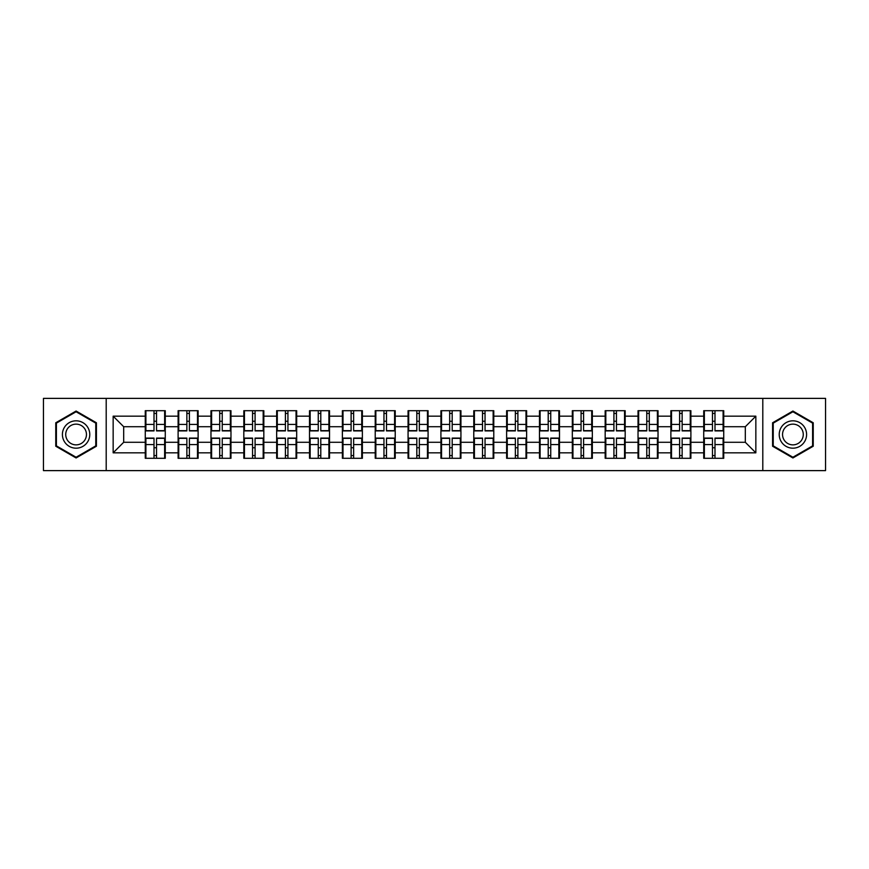 <?xml version="1.0" encoding="UTF-8"?>
<svg xmlns="http://www.w3.org/2000/svg" width="869" height="869" viewBox="0 0 869 869"><rect width="100%" height="100%" fill="white"/><g stroke="black" fill="none" stroke-linecap="round" stroke-linejoin="round"><path stroke-width="1.3" d="M762.797 470.618L825.55 470.618L825.55 398.382L762.797 398.382L762.797 470.618L106.203 470.618L106.203 398.382L43.45 398.382L43.45 470.618L106.203 470.618M723.736 447.872L723.106 447.872M704.357 447.872L703.727 447.872M703.727 421.128L704.357 421.128M723.106 421.128L723.736 421.128M723.736 418.391L723.106 418.391M704.357 418.391L703.727 418.391M703.727 450.609L704.357 450.609M723.106 450.609L723.736 450.609M690.888 447.872L690.247 447.872M671.509 447.872L670.879 447.872M670.879 421.128L671.509 421.128M690.247 421.128L690.888 421.128M690.888 418.391L690.247 418.391M671.509 418.391L670.879 418.391M670.879 450.609L671.509 450.609M690.247 450.609L690.888 450.609M658.029 447.872L657.399 447.872M638.661 447.872L638.031 447.872M638.031 421.128L638.661 421.128M657.399 421.128L658.029 421.128M658.029 418.391L657.399 418.391M638.661 418.391L638.031 418.391M638.031 450.609L638.661 450.609M657.399 450.609L658.029 450.609M625.18 447.872L624.55 447.872M605.812 447.872L605.172 447.872M605.172 421.128L605.812 421.128M624.55 421.128L625.18 421.128M625.18 418.391L624.55 418.391M605.812 418.391L605.172 418.391M605.172 450.609L605.812 450.609M624.55 450.609L625.18 450.609M592.332 447.872L591.702 447.872M572.953 447.872L572.323 447.872M572.323 421.128L572.953 421.128M591.702 421.128L592.332 421.128M592.332 418.391L591.702 418.391M572.953 418.391L572.323 418.391M572.323 450.609L572.953 450.609M591.702 450.609L592.332 450.609M559.484 447.872L558.843 447.872M540.105 447.872L539.475 447.872M539.475 421.128L540.105 421.128M558.843 421.128L559.484 421.128M559.484 418.391L558.843 418.391M540.105 418.391L539.475 418.391M539.475 450.609L540.105 450.609M558.843 450.609L559.484 450.609M526.625 447.872L525.995 447.872M507.257 447.872L506.627 447.872M506.627 421.128L507.257 421.128M525.995 421.128L526.625 421.128M526.625 418.391L525.995 418.391M507.257 418.391L506.627 418.391M506.627 450.609L507.257 450.609M525.995 450.609L526.625 450.609M493.777 447.872L493.147 447.872M474.409 447.872L473.779 447.872M473.779 421.128L474.409 421.128M493.147 421.128L493.777 421.128M493.777 418.391L493.147 418.391M474.409 418.391L473.779 418.391M473.779 450.609L474.409 450.609M493.147 450.609L493.777 450.609M460.928 447.872L460.298 447.872M441.55 447.872L440.92 447.872M440.92 421.128L441.55 421.128M460.298 421.128L460.928 421.128M460.928 418.391L460.298 418.391M441.55 418.391L440.92 418.391M440.92 450.609L441.55 450.609M460.298 450.609L460.928 450.609M428.08 447.872L427.45 447.872M408.702 447.872L408.072 447.872M408.072 421.128L408.702 421.128M427.45 421.128L428.08 421.128M428.08 418.391L427.45 418.391M408.702 418.391L408.072 418.391M408.072 450.609L408.702 450.609M427.45 450.609L428.08 450.609M395.221 447.872L394.591 447.872M375.853 447.872L375.223 447.872M375.223 421.128L375.853 421.128M394.591 421.128L395.221 421.128M395.221 418.391L394.591 418.391M375.853 418.391L375.223 418.391M375.223 450.609L375.853 450.609M394.591 450.609L395.221 450.609M362.373 447.872L361.743 447.872M343.005 447.872L342.375 447.872M342.375 421.128L343.005 421.128M361.743 421.128L362.373 421.128M362.373 418.391L361.743 418.391M343.005 418.391L342.375 418.391M342.375 450.609L343.005 450.609M361.743 450.609L362.373 450.609M329.525 447.872L328.895 447.872M310.157 447.872L309.516 447.872M309.516 421.128L310.157 421.128M328.895 421.128L329.525 421.128M329.525 418.391L328.895 418.391M310.157 418.391L309.516 418.391M309.516 450.609L310.157 450.609M328.895 450.609L329.525 450.609M296.677 447.872L296.047 447.872M277.298 447.872L276.668 447.872M276.668 421.128L277.298 421.128M296.047 421.128L296.677 421.128M296.677 418.391L296.047 418.391M277.298 418.391L276.668 418.391M276.668 450.609L277.298 450.609M296.047 450.609L296.677 450.609M263.828 447.872L263.188 447.872M244.45 447.872L243.82 447.872M243.82 421.128L244.45 421.128M263.188 421.128L263.828 421.128M263.828 418.391L263.188 418.391M244.45 418.391L243.82 418.391M243.82 450.609L244.45 450.609M263.188 450.609L263.828 450.609M230.969 447.872L230.339 447.872M211.601 447.872L210.971 447.872M210.971 421.128L211.601 421.128M230.339 421.128L230.969 421.128M230.969 418.391L230.339 418.391M211.601 418.391L210.971 418.391M210.971 450.609L211.601 450.609M230.339 450.609L230.969 450.609M198.121 447.872L197.491 447.872M178.753 447.872L178.112 447.872M178.112 421.128L178.753 421.128M197.491 421.128L198.121 421.128M198.121 418.391L197.491 418.391M178.753 418.391L178.112 418.391M178.112 450.609L178.753 450.609M197.491 450.609L198.121 450.609M762.797 398.382L106.203 398.382M745.32 442.288L745.32 426.712L723.736 426.712L723.736 442.288L745.32 442.288L755.845 452.825L755.845 416.175L723.736 416.175L723.736 410.7L703.727 410.7L703.727 426.712L690.888 426.712L690.888 442.288L703.727 442.288L703.727 426.712M755.845 452.825L723.736 452.825L723.736 458.3L703.727 458.3L703.727 452.825L690.888 452.825L690.888 458.3L670.879 458.3L670.879 452.825L658.029 452.825L658.029 458.3L638.031 458.3L638.031 452.825L625.18 452.825L625.18 458.3L605.172 458.3L605.172 452.825L592.332 452.825L592.332 458.3L572.323 458.3L572.323 452.825L559.484 452.825L559.484 458.3L539.475 458.3L539.475 452.825L526.625 452.825L526.625 458.3L506.627 458.3L506.627 452.825L493.777 452.825L493.777 458.3L473.779 458.3L473.779 452.825L460.928 452.825L460.928 458.3L440.92 458.3L440.92 452.825L428.08 452.825L428.08 458.3L408.072 458.3L408.072 452.825L395.221 452.825L395.221 458.3L375.223 458.3L375.223 452.825L362.373 452.825L362.373 458.3L342.375 458.3L342.375 452.825L329.525 452.825L329.525 458.3L309.516 458.3L309.516 452.825L296.677 452.825L296.677 458.3L276.668 458.3L276.668 452.825L263.828 452.825L263.828 458.3L243.82 458.3L243.82 452.825L230.969 452.825L230.969 458.3L210.971 458.3L210.971 452.825L198.121 452.825L198.121 458.3L178.112 458.3L178.112 452.825L165.273 452.825L165.273 458.3L145.264 458.3L145.264 452.825L113.155 452.825L113.155 416.175L145.264 416.175L145.264 426.712L123.68 426.712L123.68 442.288L145.264 442.288L145.264 426.712M703.727 416.175L690.888 416.175L690.888 410.7L670.879 410.7L670.879 416.175L658.029 416.175L658.029 410.7L638.031 410.7L638.031 416.175L625.18 416.175L625.18 410.7L605.172 410.7L605.172 416.175L592.332 416.175L592.332 410.7L572.323 410.7L572.323 416.175L559.484 416.175L559.484 410.7L539.475 410.7L539.475 416.175L526.625 416.175L526.625 410.7L506.627 410.7L506.627 416.175L493.777 416.175L493.777 410.7L473.779 410.7L473.779 416.175L460.928 416.175L460.928 410.7L440.92 410.7L440.92 416.175L428.08 416.175L428.08 410.7L408.072 410.7L408.072 416.175L395.221 416.175L395.221 410.7L375.223 410.7L375.223 416.175L362.373 416.175L362.373 410.7L342.375 410.7L342.375 416.175L329.525 416.175L329.525 410.7L309.516 410.7L309.516 416.175L296.677 416.175L296.677 410.7L276.668 410.7L276.668 416.175L263.828 416.175L263.828 410.7L243.82 410.7L243.82 416.175L230.969 416.175L230.969 410.7L210.971 410.7L210.971 416.175L198.121 416.175L198.121 410.7L178.112 410.7L178.112 416.175L165.273 416.175L165.273 410.7L145.264 410.7L145.264 416.175M703.727 442.288L703.727 452.825M690.888 442.288L690.888 452.825M690.888 416.175L690.888 426.712M658.029 442.288L670.879 442.288L670.879 426.712L658.029 426.712L658.029 452.825M670.879 442.288L670.879 452.825M670.879 416.175L670.879 426.712M658.029 416.175L658.029 426.712M625.18 442.288L638.031 442.288L638.031 426.712L625.18 426.712L625.18 452.825M638.031 442.288L638.031 452.825M638.031 416.175L638.031 426.712M625.18 416.175L625.18 426.712M592.332 442.288L605.172 442.288L605.172 426.712L592.332 426.712L592.332 452.825M605.172 442.288L605.172 452.825M605.172 416.175L605.172 426.712M592.332 416.175L592.332 426.712M559.484 442.288L572.323 442.288L572.323 426.712L559.484 426.712L559.484 452.825M572.323 442.288L572.323 452.825M572.323 416.175L572.323 426.712M559.484 416.175L559.484 426.712M526.625 442.288L539.475 442.288L539.475 426.712L526.625 426.712L526.625 452.825M539.475 442.288L539.475 452.825M539.475 416.175L539.475 426.712M526.625 416.175L526.625 426.712M493.777 442.288L506.627 442.288L506.627 426.712L493.777 426.712L493.777 452.825M506.627 442.288L506.627 452.825M506.627 416.175L506.627 426.712M493.777 416.175L493.777 426.712M460.928 442.288L473.779 442.288L473.779 426.712L460.928 426.712L460.928 452.825M473.779 442.288L473.779 452.825M473.779 416.175L473.779 426.712M460.928 416.175L460.928 426.712M428.08 442.288L440.92 442.288L440.92 426.712L428.08 426.712L428.08 452.825M440.92 442.288L440.92 452.825M440.92 416.175L440.92 426.712M428.08 416.175L428.08 426.712M395.221 442.288L408.072 442.288L408.072 426.712L395.221 426.712L395.221 452.825M408.072 442.288L408.072 452.825M408.072 416.175L408.072 426.712M395.221 416.175L395.221 426.712M362.373 442.288L375.223 442.288L375.223 426.712L362.373 426.712L362.373 452.825M375.223 442.288L375.223 452.825M375.223 416.175L375.223 426.712M362.373 416.175L362.373 426.712M329.525 442.288L342.375 442.288L342.375 426.712L329.525 426.712L329.525 452.825M342.375 442.288L342.375 452.825M342.375 416.175L342.375 426.712M329.525 416.175L329.525 426.712M296.677 442.288L309.516 442.288L309.516 426.712L296.677 426.712L296.677 452.825M309.516 442.288L309.516 452.825M309.516 416.175L309.516 426.712M296.677 416.175L296.677 426.712M263.828 442.288L276.668 442.288L276.668 426.712L263.828 426.712L263.828 452.825M276.668 442.288L276.668 452.825M276.668 416.175L276.668 426.712M263.828 416.175L263.828 426.712M230.969 442.288L243.82 442.288L243.82 426.712L230.969 426.712L230.969 452.825M243.82 442.288L243.82 452.825M243.82 416.175L243.82 426.712M230.969 416.175L230.969 426.712M198.121 442.288L210.971 442.288L210.971 426.712L198.121 426.712L198.121 452.825M210.971 442.288L210.971 452.825M210.971 416.175L210.971 426.712M198.121 416.175L198.121 426.712M165.273 442.288L178.112 442.288L178.112 426.712L165.273 426.712L165.273 452.825M178.112 442.288L178.112 452.825M178.112 416.175L178.112 426.712M165.273 416.175L165.273 426.712M165.273 447.872L164.643 447.872M145.894 447.872L145.264 447.872M145.264 421.128L145.894 421.128M164.643 421.128L165.273 421.128M165.273 418.391L164.643 418.391M145.894 418.391L145.264 418.391M145.264 450.609L145.894 450.609M164.643 450.609L165.273 450.609M145.264 442.288L145.264 452.825M123.68 442.288L113.155 452.825M113.155 416.175L123.68 426.712M723.736 442.288L723.736 452.825M723.736 416.175L723.736 426.712M755.845 416.175L745.32 426.712M76.092 411.037L55.768 422.768L55.768 446.231L76.092 457.963L96.416 446.231L96.416 422.768L76.092 411.037M772.584 446.231L792.908 457.963L813.232 446.231L813.232 422.768L792.908 411.037L772.584 422.768L772.584 446.231M164.643 410.7L164.643 430.915L156.529 430.915L156.529 410.7M154.009 410.7L154.009 430.915L145.894 430.915L145.894 410.7M154.009 413.438L156.529 413.438M156.529 421.237L154.009 421.237M145.894 458.3L145.894 438.085L154.009 438.085L154.009 458.3M156.529 458.3L156.529 438.085L164.643 438.085L164.643 458.3M156.529 455.562L154.009 455.562M154.009 447.763L156.529 447.763M76.092 420.813A13.687 13.687 0 0 0 62.405 434.5A13.687 13.687 0 0 0 76.092 448.187A13.687 13.687 0 0 0 89.779 434.5A13.687 13.687 0 0 0 76.092 420.813M76.092 424.137A10.363 10.363 0 0 0 65.729 434.5A10.363 10.363 0 0 0 76.092 444.863A10.363 10.363 0 0 0 86.455 434.5A10.363 10.363 0 0 0 76.092 424.137M95.775 445.873L76.092 457.235L56.398 445.873L56.398 423.127L76.092 411.765L95.775 423.127L95.775 445.873M804.759 427.657A13.687 13.687 0 0 0 786.065 422.649A13.687 13.687 0 0 0 781.057 441.343A13.687 13.687 0 0 0 799.752 446.351A13.687 13.687 0 0 0 804.759 427.657M801.881 429.319A10.363 10.363 0 0 0 787.727 425.528A10.363 10.363 0 0 0 783.936 439.681A10.363 10.363 0 0 0 798.09 443.472A10.363 10.363 0 0 0 801.881 429.319M792.908 457.235L773.225 445.873L773.225 423.127L792.908 411.765L812.602 423.127L812.602 445.873L792.908 457.235M197.491 410.7L197.491 430.915L189.388 430.915L189.388 410.7M186.857 410.7L186.857 430.915L178.753 430.915L178.753 410.7M186.857 413.438L189.388 413.438M189.388 421.237L186.857 421.237M230.339 410.7L230.339 430.915L222.236 430.915L222.236 410.7M219.705 410.7L219.705 430.915L211.601 430.915L211.601 410.7M219.705 413.438L222.236 413.438M222.236 421.237L219.705 421.237M263.188 410.7L263.188 430.915L255.084 430.915L255.084 410.7M252.553 410.7L252.553 430.915L244.45 430.915L244.45 410.7M252.553 413.438L255.084 413.438M255.084 421.237L252.553 421.237M296.047 410.7L296.047 430.915L287.932 430.915L287.932 410.7M285.412 410.7L285.412 430.915L277.298 430.915L277.298 410.7M285.412 413.438L287.932 413.438M287.932 421.237L285.412 421.237M328.895 410.7L328.895 430.915L320.791 430.915L320.791 410.7M318.26 410.7L318.26 430.915L310.157 430.915L310.157 410.7M318.26 413.438L320.791 413.438M320.791 421.237L318.26 421.237M178.753 458.3L178.753 438.085L186.857 438.085L186.857 458.3M189.388 458.3L189.388 438.085L197.491 438.085L197.491 458.3M189.388 455.562L186.857 455.562M186.857 447.763L189.388 447.763M211.601 458.3L211.601 438.085L219.705 438.085L219.705 458.3M222.236 458.3L222.236 438.085L230.339 438.085L230.339 458.3M222.236 455.562L219.705 455.562M219.705 447.763L222.236 447.763M244.45 458.3L244.45 438.085L252.553 438.085L252.553 458.3M255.084 458.3L255.084 438.085L263.188 438.085L263.188 458.3M255.084 455.562L252.553 455.562M252.553 447.763L255.084 447.763M277.298 458.3L277.298 438.085L285.412 438.085L285.412 458.3M287.932 458.3L287.932 438.085L296.047 438.085L296.047 458.3M287.932 455.562L285.412 455.562M285.412 447.763L287.932 447.763M310.157 458.3L310.157 438.085L318.26 438.085L318.26 458.3M320.791 458.3L320.791 438.085L328.895 438.085L328.895 458.3M320.791 455.562L318.26 455.562M318.26 447.763L320.791 447.763M361.743 410.7L361.743 430.915L353.64 430.915L353.64 410.7M351.109 410.7L351.109 430.915L343.005 430.915L343.005 410.7M351.109 413.438L353.64 413.438M353.64 421.237L351.109 421.237M343.005 458.3L343.005 438.085L351.109 438.085L351.109 458.3M353.64 458.3L353.64 438.085L361.743 438.085L361.743 458.3M353.64 455.562L351.109 455.562M351.109 447.763L353.64 447.763M394.591 410.7L394.591 430.915L386.488 430.915L386.488 410.7M383.957 410.7L383.957 430.915L375.853 430.915L375.853 410.7M383.957 413.438L386.488 413.438M386.488 421.237L383.957 421.237M375.853 458.3L375.853 438.085L383.957 438.085L383.957 458.3M386.488 458.3L386.488 438.085L394.591 438.085L394.591 458.3M386.488 455.562L383.957 455.562M383.957 447.763L386.488 447.763M427.45 410.7L427.45 430.915L419.336 430.915L419.336 410.7M416.816 410.7L416.816 430.915L408.702 430.915L408.702 410.7M416.816 413.438L419.336 413.438M419.336 421.237L416.816 421.237M408.702 458.3L408.702 438.085L416.816 438.085L416.816 458.3M419.336 458.3L419.336 438.085L427.45 438.085L427.45 458.3M419.336 455.562L416.816 455.562M416.816 447.763L419.336 447.763M460.298 410.7L460.298 430.915L452.184 430.915L452.184 410.7M449.664 410.7L449.664 430.915L441.55 430.915L441.55 410.7M449.664 413.438L452.184 413.438M452.184 421.237L449.664 421.237M441.55 458.3L441.55 438.085L449.664 438.085L449.664 458.3M452.184 458.3L452.184 438.085L460.298 438.085L460.298 458.3M452.184 455.562L449.664 455.562M449.664 447.763L452.184 447.763M493.147 410.7L493.147 430.915L485.043 430.915L485.043 410.7M482.512 410.7L482.512 430.915L474.409 430.915L474.409 410.7M482.512 413.438L485.043 413.438M485.043 421.237L482.512 421.237M474.409 458.3L474.409 438.085L482.512 438.085L482.512 458.3M485.043 458.3L485.043 438.085L493.147 438.085L493.147 458.3M485.043 455.562L482.512 455.562M482.512 447.763L485.043 447.763M525.995 410.7L525.995 430.915L517.891 430.915L517.891 410.7M515.36 410.7L515.36 430.915L507.257 430.915L507.257 410.7M515.36 413.438L517.891 413.438M517.891 421.237L515.36 421.237M507.257 458.3L507.257 438.085L515.36 438.085L515.36 458.3M517.891 458.3L517.891 438.085L525.995 438.085L525.995 458.3M517.891 455.562L515.36 455.562M515.36 447.763L517.891 447.763M558.843 410.7L558.843 430.915L550.74 430.915L550.74 410.7M548.209 410.7L548.209 430.915L540.105 430.915L540.105 410.7M548.209 413.438L550.74 413.438M550.74 421.237L548.209 421.237M540.105 458.3L540.105 438.085L548.209 438.085L548.209 458.3M550.74 458.3L550.74 438.085L558.843 438.085L558.843 458.3M550.74 455.562L548.209 455.562M548.209 447.763L550.74 447.763M591.702 410.7L591.702 430.915L583.588 430.915L583.588 410.7M581.068 410.7L581.068 430.915L572.953 430.915L572.953 410.7M581.068 413.438L583.588 413.438M583.588 421.237L581.068 421.237M572.953 458.3L572.953 438.085L581.068 438.085L581.068 458.3M583.588 458.3L583.588 438.085L591.702 438.085L591.702 458.3M583.588 455.562L581.068 455.562M581.068 447.763L583.588 447.763M624.55 410.7L624.55 430.915L616.447 430.915L616.447 410.7M613.916 410.7L613.916 430.915L605.812 430.915L605.812 410.7M613.916 413.438L616.447 413.438M616.447 421.237L613.916 421.237M605.812 458.3L605.812 438.085L613.916 438.085L613.916 458.3M616.447 458.3L616.447 438.085L624.55 438.085L624.55 458.3M616.447 455.562L613.916 455.562M613.916 447.763L616.447 447.763M657.399 410.7L657.399 430.915L649.295 430.915L649.295 410.7M646.764 410.7L646.764 430.915L638.661 430.915L638.661 410.7M646.764 413.438L649.295 413.438M649.295 421.237L646.764 421.237M638.661 458.3L638.661 438.085L646.764 438.085L646.764 458.3M649.295 458.3L649.295 438.085L657.399 438.085L657.399 458.3M649.295 455.562L646.764 455.562M646.764 447.763L649.295 447.763M690.247 410.7L690.247 430.915L682.143 430.915L682.143 410.7M679.612 410.7L679.612 430.915L671.509 430.915L671.509 410.7M679.612 413.438L682.143 413.438M682.143 421.237L679.612 421.237M671.509 458.3L671.509 438.085L679.612 438.085L679.612 458.3M682.143 458.3L682.143 438.085L690.247 438.085L690.247 458.3M682.143 455.562L679.612 455.562M679.612 447.763L682.143 447.763M723.106 410.7L723.106 430.915L714.991 430.915L714.991 410.7M712.471 410.7L712.471 430.915L704.357 430.915L704.357 410.7M712.471 413.438L714.991 413.438M714.991 421.237L712.471 421.237M704.357 458.3L704.357 438.085L712.471 438.085L712.471 458.3M714.991 458.3L714.991 438.085L723.106 438.085L723.106 458.3M714.991 455.562L712.471 455.562M712.471 447.763L714.991 447.763M154.009 424.42L145.894 424.42M154.009 430.655L145.894 430.655M164.643 424.42L156.529 424.42M164.643 430.655L156.529 430.655M156.529 444.58L164.643 444.58M156.529 438.345L164.643 438.345M145.894 444.58L154.009 444.58M145.894 438.345L154.009 438.345M186.857 424.42L178.753 424.42M186.857 430.655L178.753 430.655M197.491 424.42L189.388 424.42M197.491 430.655L189.388 430.655M219.705 424.42L211.601 424.42M219.705 430.655L211.601 430.655M230.339 424.42L222.236 424.42M230.339 430.655L222.236 430.655M252.553 424.42L244.45 424.42M252.553 430.655L244.45 430.655M263.188 424.42L255.084 424.42M263.188 430.655L255.084 430.655M285.412 424.42L277.298 424.42M285.412 430.655L277.298 430.655M296.047 424.42L287.932 424.42M296.047 430.655L287.932 430.655M318.26 424.42L310.157 424.42M318.26 430.655L310.157 430.655M328.895 424.42L320.791 424.42M328.895 430.655L320.791 430.655M189.388 444.58L197.491 444.58M189.388 438.345L197.491 438.345M178.753 444.58L186.857 444.58M178.753 438.345L186.857 438.345M222.236 444.58L230.339 444.58M222.236 438.345L230.339 438.345M211.601 444.58L219.705 444.58M211.601 438.345L219.705 438.345M255.084 444.58L263.188 444.58M255.084 438.345L263.188 438.345M244.45 444.58L252.553 444.58M244.45 438.345L252.553 438.345M287.932 444.58L296.047 444.58M287.932 438.345L296.047 438.345M277.298 444.58L285.412 444.58M277.298 438.345L285.412 438.345M320.791 444.58L328.895 444.58M320.791 438.345L328.895 438.345M310.157 444.58L318.26 444.58M310.157 438.345L318.26 438.345M351.109 424.42L343.005 424.42M351.109 430.655L343.005 430.655M361.743 424.42L353.64 424.42M361.743 430.655L353.64 430.655M353.64 444.58L361.743 444.58M353.64 438.345L361.743 438.345M343.005 444.58L351.109 444.58M343.005 438.345L351.109 438.345M383.957 424.42L375.853 424.42M383.957 430.655L375.853 430.655M394.591 424.42L386.488 424.42M394.591 430.655L386.488 430.655M386.488 444.58L394.591 444.58M386.488 438.345L394.591 438.345M375.853 444.58L383.957 444.58M375.853 438.345L383.957 438.345M416.816 424.42L408.702 424.42M416.816 430.655L408.702 430.655M427.45 424.42L419.336 424.42M427.45 430.655L419.336 430.655M419.336 444.58L427.45 444.58M419.336 438.345L427.45 438.345M408.702 444.58L416.816 444.58M408.702 438.345L416.816 438.345M449.664 424.42L441.55 424.42M449.664 430.655L441.55 430.655M460.298 424.42L452.184 424.42M460.298 430.655L452.184 430.655M452.184 444.58L460.298 444.58M452.184 438.345L460.298 438.345M441.55 444.58L449.664 444.58M441.55 438.345L449.664 438.345M482.512 424.42L474.409 424.42M482.512 430.655L474.409 430.655M493.147 424.42L485.043 424.42M493.147 430.655L485.043 430.655M485.043 444.58L493.147 444.58M485.043 438.345L493.147 438.345M474.409 444.58L482.512 444.58M474.409 438.345L482.512 438.345M515.36 424.42L507.257 424.42M515.36 430.655L507.257 430.655M525.995 424.42L517.891 424.42M525.995 430.655L517.891 430.655M517.891 444.58L525.995 444.58M517.891 438.345L525.995 438.345M507.257 444.58L515.36 444.58M507.257 438.345L515.36 438.345M548.209 424.42L540.105 424.42M548.209 430.655L540.105 430.655M558.843 424.42L550.74 424.42M558.843 430.655L550.74 430.655M550.74 444.58L558.843 444.58M550.74 438.345L558.843 438.345M540.105 444.58L548.209 444.58M540.105 438.345L548.209 438.345M581.068 424.42L572.953 424.42M581.068 430.655L572.953 430.655M591.702 424.42L583.588 424.42M591.702 430.655L583.588 430.655M583.588 444.58L591.702 444.58M583.588 438.345L591.702 438.345M572.953 444.58L581.068 444.58M572.953 438.345L581.068 438.345M613.916 424.42L605.812 424.42M613.916 430.655L605.812 430.655M624.55 424.42L616.447 424.42M624.55 430.655L616.447 430.655M616.447 444.58L624.55 444.58M616.447 438.345L624.55 438.345M605.812 444.58L613.916 444.58M605.812 438.345L613.916 438.345M646.764 424.42L638.661 424.42M646.764 430.655L638.661 430.655M657.399 424.42L649.295 424.42M657.399 430.655L649.295 430.655M649.295 444.58L657.399 444.58M649.295 438.345L657.399 438.345M638.661 444.58L646.764 444.58M638.661 438.345L646.764 438.345M679.612 424.42L671.509 424.42M679.612 430.655L671.509 430.655M690.247 424.42L682.143 424.42M690.247 430.655L682.143 430.655M682.143 444.58L690.247 444.58M682.143 438.345L690.247 438.345M671.509 444.58L679.612 444.58M671.509 438.345L679.612 438.345M712.471 424.42L704.357 424.42M712.471 430.655L704.357 430.655M723.106 424.42L714.991 424.42M723.106 430.655L714.991 430.655M714.991 444.58L723.106 444.58M714.991 438.345L723.106 438.345M704.357 444.58L712.471 444.58M704.357 438.345L712.471 438.345"/></g></svg>
